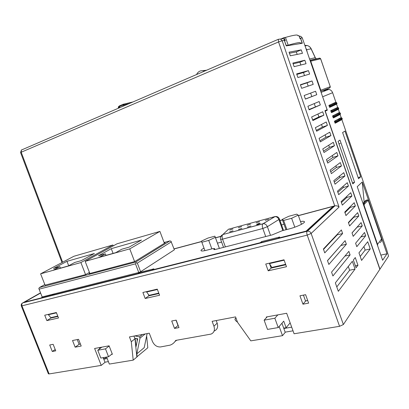 <?xml version="1.0" encoding="UTF-8"?>
<svg xmlns="http://www.w3.org/2000/svg" width="409" height="409" viewBox="0 0 409 409"><rect width="100%" height="100%" fill="white"/><g stroke="black" fill="none" stroke-linecap="round" stroke-linejoin="round"><path stroke-width="0.61" d="M310.099 60.532L310.738 61.176L310.365 61.299M320.625 90.967L320.789 90.246L330.267 86.677L320.615 58.784L319.434 58.15L310.048 60.389M325.037 110.982L327.323 110.179L325.114 111.207M322.374 96.033L327.323 110.179M266.494 317.594L266.279 317.001L286.673 313.258L294.086 333.77L339.562 326.316L343.381 324.541L379.843 269.311L324.945 110.716L327.103 109.699L302.261 37.863L300.753 36.289L299.173 36.253M297.88 35.767L298.953 35.624L299.976 38.574L300.303 38.528M341.878 119.602L386.643 249.648L388.55 256.116L379.956 269.137L325.278 111.151M300.359 43.221L300.416 43.093C300.62 42.03 296.551 42.735 288.192 45.2L286.259 45.491L284.49 40.803M300.16 43.615L301.627 43.001L300.364 43.211M300.334 43.543L301.617 43.001M300.722 43.472L302.087 42.919L300.554 38.492M301.627 43.001L302.087 42.919M288.192 45.194L285.482 37.408L284.183 37.577L285.272 40.695L284.623 40.788M299.848 38.216L300.543 38.114L302.323 43.257L286.264 45.895L284.357 40.425L285.007 40.333L284.383 40.496M352.328 261.3L355.053 269.096L338.325 291.305L335.354 282.885L352.328 261.3M361.592 260.415L358.959 252.864L367.722 241.724L370.227 248.953L361.592 260.415M356.06 267.757L353.35 260.001L355.273 257.558L357.957 265.247L356.06 267.757M332.916 275.983L331.561 272.143L348.851 251.356L350.094 254.909L332.916 275.983M328.846 264.454L327.486 260.599L345.114 240.666L346.362 244.234L328.846 264.454M324.761 252.885L323.396 249.02L341.367 229.95L342.614 233.524L324.761 252.885M364.526 232.501L365.672 235.799L356.806 246.673L355.605 243.232L364.526 232.501M361.096 222.598L362.241 225.901L353.202 236.336L352.001 232.879L361.096 222.598M357.655 212.665L358.8 215.978L349.593 225.962L348.386 222.501L357.655 212.665M354.204 202.7L355.355 206.024L345.968 215.558L344.756 212.087L354.204 202.7M350.743 192.711L351.893 196.044L342.333 205.129L341.121 201.642L350.743 192.711M347.272 182.695L348.427 186.034L338.693 194.664L337.476 191.172L347.272 182.695M343.79 172.649L344.951 175.998L335.037 184.173L333.816 180.666L343.79 172.649M340.298 162.572L341.464 165.936L331.372 173.646L330.145 170.134L340.298 162.572M336.796 152.47L337.967 155.844L327.696 163.094L326.469 159.566L336.796 152.47M333.289 142.342L334.46 145.722L324.01 152.506L322.778 148.968L333.289 142.342M329.766 132.184L330.942 135.573L320.308 141.887L319.076 138.339L329.766 132.184M326.239 121.994L327.415 125.394L316.602 131.238L315.359 127.68L326.239 121.994M322.696 111.775L323.877 115.185L312.88 120.558L311.638 116.989L322.696 111.775M319.148 101.529L320.334 104.949L309.148 109.842L307.905 106.263L319.148 101.529M315.584 91.253L316.776 94.683L305.405 99.101L304.158 95.512L315.584 91.253M312.016 80.951L313.207 84.387L301.653 88.324L300.4 84.724L312.016 80.951L307.062 82.843L308.192 86.094M308.437 70.619L309.628 74.065L297.89 77.516L296.632 73.901L308.437 70.619L303.488 72.557L304.531 75.563M304.843 60.256L306.044 63.712L294.112 66.672L292.854 63.052L304.843 60.256L299.904 62.245L300.866 64.995M301.244 49.862L302.445 53.328L290.329 55.798L289.061 52.168L301.244 49.862L296.315 51.897L297.185 54.402M341.224 117.705L340.109 114.464M339.455 112.567L338.34 109.326M337.686 107.424L336.566 104.172M335.912 102.27L332.619 92.705C331.934 90.916 330.671 89.811 328.836 89.402C326.888 89.116 325.278 89.735 324 91.268M342.609 132.536L358.535 178.743L360.707 176.8L344.966 131.09L342.609 132.536M338.095 141.33L352.809 183.871L354.577 182.286L340.007 140.108L338.095 141.33M386.996 253.774L362.277 181.995L357.236 186.678L382.64 260.247L386.996 253.774L380.866 255.104M340.472 117.945L334.358 121.248L335.083 123.186L335.702 122.976M338.698 112.812L332.537 115.972L333.263 117.915L333.887 117.7M337.563 107.449L330.707 110.691L331.438 112.633L332.067 112.414M335.145 102.526L328.877 105.404L329.613 107.347L330.247 107.122M355.053 269.096L349.623 270.237L336.776 286.913M348.289 266.433L349.623 270.237M363.918 246.566L365.14 250.093L360.222 256.479M340.922 245.405L327.517 260.691M337.093 234.48L337.215 234.832L323.524 249.393M370.227 248.953L365.14 250.093M357.957 265.247L355.375 265.794M350.094 254.909L344.94 256.06M346.362 244.234L340.953 245.492M342.614 233.524L337.215 234.832M365.672 235.799L360.84 236.939M362.241 225.901L357.175 227.143L352.026 232.961M358.8 215.978L353.739 217.261L348.504 222.833M353.627 216.934L353.739 217.261M355.355 206.024L350.298 207.353L344.966 212.675M350.099 206.78L350.298 207.353M351.893 196.044L346.847 197.419L341.418 202.491M346.561 196.591L346.847 197.419M348.427 186.034L343.391 187.455L337.86 192.276M343.013 186.376L343.391 187.455M344.951 175.998L339.92 177.46L334.291 182.031M339.46 176.131L339.92 177.46M341.464 165.936L336.438 167.445L330.712 171.76M335.891 165.855L336.438 167.445M337.967 155.844L332.952 157.393L327.123 161.453M332.312 155.553L332.952 157.393M334.46 145.722L329.45 147.322L323.524 151.12M328.724 145.221L329.45 147.322M330.942 135.573L325.942 137.214L319.915 140.757M325.124 134.858L325.942 137.214M327.415 125.394L322.425 127.081L316.295 130.369M321.515 124.464L322.425 127.081M323.877 115.185L318.897 116.923L312.665 119.944M317.895 114.039L318.897 116.923M320.334 104.949L309.025 109.494M314.265 103.584L315.359 106.734M316.776 94.683L305.375 99.009M310.625 93.104L311.806 96.514M300.492 84.985L307.062 82.843M296.816 74.428L303.488 72.557M293.13 63.845L299.904 62.245M289.434 53.231L296.315 51.897M285.482 37.408C293.877 35.031 297.992 34.438 297.834 35.634M284.183 37.577L280.927 38.978M204.485 71.125L203.365 70.808C200.318 70.338 198.053 71.57 196.576 74.515L196.663 74.494M106.611 357.067L109.336 364.061L133.201 360.145L136.857 357.052L134.985 338.79L131.289 341.745L129.433 336.929L149.275 333.187L152.409 341.377C154.254 345.283 156.984 347.139 160.584 346.939L170.154 345.13C172.562 344.255 174.408 342.681 175.696 340.411L211.105 334.076C214.127 332.65 215.073 330.032 213.943 326.218L212.123 321.326L235.558 316.903L237.537 322.266L250.824 340.861L282.501 335.666L285.231 332.343L281.934 323.248M285.16 332.144L293.023 330.83M104.96 362.185L108.385 361.612M136.841 356.868L147.797 347.783L146.642 335.942M21.549 149.965L21.887 149.75L21.426 150.021L21.202 152.22L278.56 41.938L278.33 39.3L280.538 39.034L282.154 40.736L278.56 41.938L334.705 205.845L307.456 231.151C309.178 231.054 310.4 231.821 311.131 233.452L307.21 235.114C306.648 233.329 306.612 232.041 307.103 231.264L22.659 302.916C21.8 303.626 21.585 304.649 22.014 305.988L49.116 373.933L48.364 373.77M49.116 373.933L101.222 365.39L105.026 362.354L103.191 357.655M174.52 328.422L178.978 327.583L176.167 320.135L171.714 321.009L174.52 328.422L178.16 325.416M178.002 325.446L176.003 320.165M216.213 320.559L217.179 323.156C218.294 326.934 217.348 329.531 214.347 330.958M302.957 304.189L308.626 303.12L305.61 294.684L299.95 295.799L302.957 304.189L305.559 301.085L307.686 300.487M305.559 301.085L303.422 295.114M75.149 347.175L81.202 346.029L78.564 339.322L72.526 340.508L75.149 347.175L79.106 344.332L80.379 343.933M79.106 344.332L77.24 339.582M99.724 348.765L99.275 347.614M133.942 336.08L134.985 338.79M175.083 341.392L176.806 340.216M79.049 344.189L80 344.01M305.492 300.901L306.684 300.676M237.522 322.215L235.42 320.441L234.904 319.035L235.962 317.992M236.08 318.309L234.904 319.035M137.133 356.822L136.826 353.851L140.016 338.131L139.525 336.852L134.817 335.917M290.145 322.865L286.116 327.727L283.703 328.136M291.699 327.164L283.836 328.499M286.116 327.727L283.728 321.142L278.243 327.568L274.848 318.233L264.127 320.17L267.506 329.414L278.243 327.568M99.622 347.553L100.011 348.55M103.538 357.594L104.121 359.082L107.194 358.56M135.154 338.284L136.074 346.535L137.649 338.724L135.154 338.284M135.261 338.57L135.532 338.35M136.826 353.851L144.219 347.65L147.128 333.591M282.501 335.666L279.168 326.484M131.289 341.745L133.201 360.145M111.463 354.424L112.378 354.266L109.096 345.815L94.612 348.473L101.222 365.39M55.731 350.835L53.15 344.317L49.714 344.991L52.291 351.489L55.731 350.835M145.185 298.493L159.587 295.252L157.271 289.143L142.889 292.471L145.185 298.493L148.886 295.819L158.937 293.539M268.207 270.819L286.489 266.709L284.004 259.792L265.748 264.02L268.207 270.819L271.126 268.099L285.794 264.771M58.502 317.987L56.345 312.517L44.724 315.206L46.861 320.605L58.502 317.987M52.291 351.489L55.195 349.475M148.303 294.291L148.886 295.819M269.352 263.186L269.495 263.585L284.05 260.221L283.902 259.812M146.488 291.637L146.621 291.995L157.409 289.5M48.242 314.393L48.369 314.71L56.468 312.839M284.05 260.221L284.321 260.676M271.126 268.099L269.495 263.585L271.852 267.43L285.625 264.301M50.844 317.65L50.992 318.018L57.894 316.454M158.779 293.125L149.065 295.329L146.621 291.995M57.751 316.08L50.818 317.655L48.369 314.71M46.861 320.605L50.992 318.018M339.562 326.316L307.21 235.114L21.329 305.983M299.966 38.195L299.598 37.485M299.879 38.293L302.261 37.863M281.499 38.691L283.406 38.64L285.007 40.333M202.649 70.696L206.596 70.215M285.272 40.695L285.007 40.731M286.218 45.767L286.765 45.419M48.41 373.882L21.35 306.05C20.966 304.705 21.401 303.662 22.659 302.916L307.103 231.264L334.981 205.783L298.376 215.569M282.44 219.832L279.955 220.502M220.855 236.32L215.471 237.762M201.683 241.453L174.004 248.866L201.688 241.474M334.981 205.783C336.929 205.686 338.289 206.116 339.056 207.066L311.131 233.452L343.381 324.541M40.578 292.967L23.819 302.425L306.52 231.151L333.785 206.116L298.381 215.589M282.45 219.858L279.961 220.523M220.84 236.346L215.482 237.782M174.045 248.963L201.703 241.561M215.512 237.864L220.783 236.453M279.996 220.609L282.481 219.945M298.412 215.681L333.095 206.402L306.136 231.111L278.396 238.11L279.69 237.01L261.637 241.576L260.282 242.68L152.214 269.94L153.881 268.836L139.648 272.435L137.951 273.539L52.439 295.109L54.305 294.02L42.781 296.934L40.9 298.018L24.468 302.164L40.609 293.043M140.624 271.734L137.337 263.084L136.146 262.798L135.466 263.846L39.085 289.189L42.153 296.954L138.758 272.501L140.624 271.734L174.362 249.817L170.936 241.182L169.858 240.911L164.081 242.511M221.601 242.067L217.455 243.156M204.009 248.125C201.647 249.418 200.676 250.303 201.1 250.783C201.683 251.187 203.467 251.019 206.448 250.267L212.619 248.677L214.48 248.503L213.789 249.551L215.676 249.383L272.297 234.853L282.108 230.748L289.209 228.917C296.816 227.015 305.799 222.67 304.383 221.612C303.953 221.208 302.66 221.182 300.492 221.54M284.025 224.265L281.535 224.919M333.095 206.402L333.187 206.663M42.781 296.934L43.037 297.583M139.648 272.435L139.924 273.156M261.637 241.576L261.934 242.389M135.466 263.846L138.758 272.501M39.085 289.189L38.814 288.473L39.448 287.527L135.716 262.046L136.146 262.798M44.826 284.552L39.448 287.527M137.337 263.084L171.381 241.847M135.716 262.046L169.858 240.911M89.77 273.238L88.922 273.733L134.74 261.571L165.175 242.813L164.285 243.058M45.062 285.139L85.624 274.608L89.443 272.394M113.237 245.886L112.894 244.991L73.891 256.269L40.603 273.836L80.89 262.552L112.894 244.991M85.573 274.623L80.89 262.552M45.143 285.354L40.603 273.836M53.415 270.114L68.318 265.942L74.673 262.496L81.294 260.63L94.372 253.503L66.979 261.325L53.543 268.457L59.862 266.673L53.415 270.114M117.025 243.8L85.164 261.356L129.765 248.866L159.914 231.402L117.025 243.8M99.254 257.271L115.747 252.655L121.78 249.214L129.111 247.148L141.468 240.047L111.274 248.672L98.436 255.799L105.41 253.831L99.254 257.271M89.862 273.483L85.164 261.356M164.377 243.304L159.914 231.402M134.612 261.607L129.765 248.866M59.862 266.673L60.435 268.146M66.979 261.325L68.697 265.732M105.41 253.831L106.003 255.385M111.274 248.672L113.083 253.401M208.084 238.018L201.601 241.024L201.841 242.256L208.728 240.415L215.298 237.353L214.894 236.182L208.084 238.018M283.611 220.431L291.632 218.288L298.212 215.119L296.694 214.147L288.79 216.279L282.282 219.393L283.611 220.431L286.857 229.521M219.398 248.427L214.894 236.182M219.372 248.432L215.298 237.353M211.847 248.876L208.728 240.415M204.935 250.625L201.841 242.256M294.802 227.184L291.632 218.288M301.479 224.316L298.212 215.119M285.983 229.746L282.282 219.393M270.492 235.318L267.384 226.688C266.494 224.669 265.114 223.677 263.243 223.708L274.812 216.622L228.544 229.198L222.833 234.546L262.936 223.759L275.114 216.545M259.536 221.729L256.1 222.833L259.536 221.729M268.693 219.244L265.211 220.359L268.693 219.244M241.673 226.581L238.329 227.665L241.673 226.581M232.956 228.948L229.659 230.027L232.956 228.948M233.023 230.799L229.669 231.888L233.023 230.799M241.893 228.406L238.493 229.505L241.893 228.406M250.911 225.972L247.46 227.082L250.911 225.972M260.083 223.498L260.211 223.288C259.28 223.283 258.115 223.657 256.714 224.403L256.586 224.618C257.517 224.623 258.682 224.25 260.083 223.498M250.528 224.178L247.143 225.272L250.528 224.178M274.812 216.622C276.663 216.576 278.023 217.537 278.892 219.505L279.393 218.922C278.498 216.974 276.97 216.208 274.812 216.622M220.563 237L222.833 234.546L262.839 223.851C262.138 224.802 262.133 226.356 262.813 228.503L267.384 226.688L278.892 219.505L282.844 230.558M220.574 239.265L220.609 239.367C220.062 237.261 220.768 235.681 222.721 234.633C221.944 235.579 221.882 237.087 222.542 239.158L262.813 228.503L265.712 236.545M62.628 262.21L21.202 152.22L20.583 152.588M339.404 118.641L339.828 119.31M325.145 90.778L326.121 89.341M338.918 119.806L338.488 119.137M320.768 91.381L329.608 88.012L330.221 86.693M320.62 58.804L310.738 61.176L320.789 90.246M316.295 58.743L315.227 57.695L316.31 58.748L310.002 60.251M304.843 45.333L307.328 45.532C309.092 46.105 310.375 47.26 311.167 48.988L315.227 57.695L309.572 59.008M307.251 52.301L306.694 49.852L305.702 47.812M124.556 105.573L124.259 104.776L123.078 105.19L123.247 104.218L124.259 104.776L129.075 103.625M123.16 104.259L119.223 105.982L119.735 107.649M118.968 106.729L123.078 105.19L123.406 106.069M118.59 106.616L118.937 106.468L118.498 106.672L118.774 108.063M106.626 357.103L104.121 359.082M277.829 314.879L274.848 318.233M112.209 353.831L108.549 356.735L105.481 348.857L97.771 350.247L100.824 358.059L108.549 356.735M109.172 346.014L105.481 348.857M101.861 347.144L97.771 350.247M267.195 316.832L264.127 320.17M136.938 338.601L137.189 341.024M140.016 338.131L145.18 333.959M139.525 336.852L142.496 334.465M147.046 333.995L147.209 333.575M340.262 143.314L339.061 144.116M358.12 177.542L360.707 176.8M354.577 182.286L352.466 182.884M362.277 181.995L364.143 202.056M364.225 202.987L364.342 204.249M363.228 204.03L367.077 200.006L365.779 200.349L362.972 203.278M284.357 40.425L282.154 40.736L339.056 207.066M332.619 92.705L322.681 96.749M22.117 303.263L40.522 292.829M214.357 249.628L214.137 249.025M225.379 246.893L222.542 239.158L220.609 239.367L223.544 247.363M325.201 89.694L323.882 90.67M305.053 45.936L307.328 45.532C309.107 46.089 310.395 47.183 311.183 48.814L306.367 49.74M119.07 107L118.242 107.383L118.538 108.165M217.179 323.156L213.943 326.218M341.116 117.726L340.441 117.956M342.159 118.804L341.939 118.16L335.932 121.427L336.162 122.087L342.159 118.804L341.745 119.663L335.947 122.848M341.939 118.16L341.08 117.736L335.053 120.987L335.738 122.966L336.162 122.087M330.457 105.563L330.687 106.222L336.847 103.37L336.627 102.725L330.457 105.563L329.577 105.128L330.262 107.117L330.687 106.222M332.287 110.854L332.517 111.519L338.621 108.523L338.401 107.879L332.287 110.854L331.408 110.425L332.093 112.409L332.517 111.519M334.112 116.146L334.337 116.805L340.39 113.666L340.17 113.022L334.112 116.146L333.233 115.711L333.913 117.69L334.337 116.805M330.385 107.061L336.433 104.239L336.847 103.37M335.784 102.301L328.928 105.364M336.627 102.725L336.096 102.276L335.129 102.531M332.241 112.332L338.207 109.387L338.621 108.523M338.401 107.879L337.543 107.46L330.758 110.65M334.097 117.593L339.976 114.53L340.39 113.666M339.342 112.593L332.578 115.936M340.17 113.022L339.613 112.567L338.672 112.823M335.932 121.427L335.349 120.957L334.404 121.207M377.676 245.87L377.543 244.337L381.515 238.948C381.945 240.564 381.439 241.77 379.997 242.568M381.485 238.866L368.499 201.156L367.241 199.96M377.216 244.536L377.543 244.337L364.204 205.707L364.122 204.485L367.936 200.461M363.872 205.896L364.204 205.707M368.514 201.11C368.192 200.129 367.717 199.761 367.077 200.006L363.228 204.019L364.122 204.485M299.255 36.488L300.753 36.289M62.004 262.537L20.573 152.557L21.426 150.021L278.33 39.3L283.406 38.64M203.365 70.808L206.504 70.195M304.48 221.888L304.383 221.612M214.868 249.556L214.52 248.606M283.493 230.39L279.419 219.004M325.978 89.74L326.152 89.331M321.111 92.383L328.836 89.402M330.135 87.572L330.267 86.677L320.661 58.778L319.966 58.15L310.094 60.512M311.193 48.835L315.38 57.817M133.007 101.933L123.109 104.3L119.223 105.982L118.973 106.739L119.372 107.807M118.498 106.672L118.242 107.383M342.129 119.321C342.435 118.738 342.175 118.201 341.357 117.705L334.358 121.248M336.801 103.922C337.2 103.492 336.96 102.945 336.086 102.276L328.877 105.404M338.58 109.06C338.882 108.451 338.637 107.904 337.849 107.424L330.707 110.691M340.354 114.193C340.656 113.595 340.406 113.053 339.603 112.567L332.537 115.972M381.531 238.907L381.592 240.691M368.519 201.116L381.525 238.892"/></g></svg>
